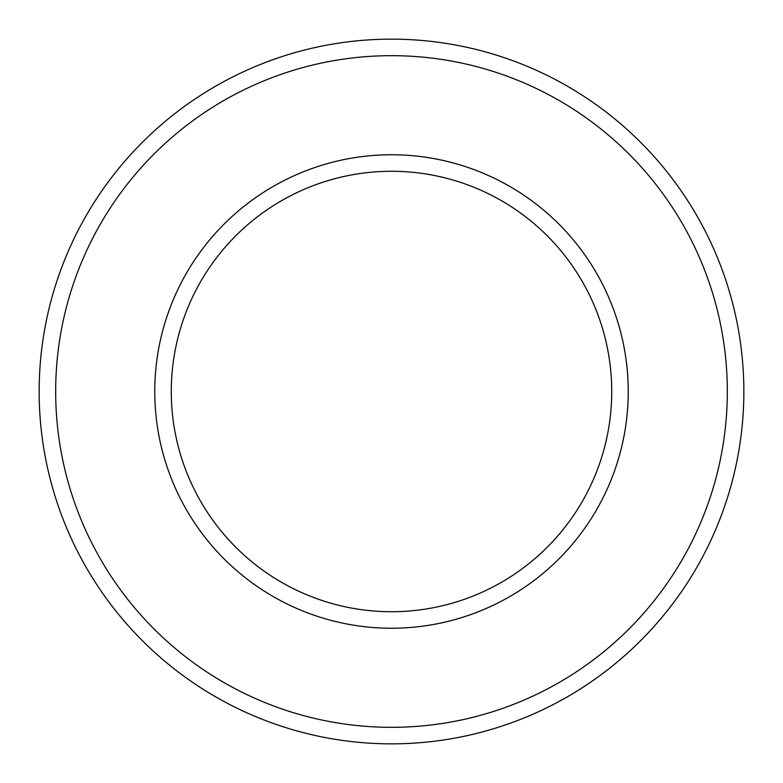 <?xml version="1.0" encoding="UTF-8"?>
<svg xmlns="http://www.w3.org/2000/svg" width="783" height="783" viewBox="0 0 783 783"><rect width="100%" height="100%" fill="white"/><g stroke="black" fill="none" stroke-linecap="round" stroke-linejoin="round"><path stroke-width="1.17" d="M171.281 391.5A220.219 220.219 0 0 0 501.609 582.219A220.219 220.219 0 0 0 501.609 200.781A220.219 220.219 0 0 0 171.281 391.5A220.219 220.219 0 0 0 501.609 582.219A220.219 220.219 0 0 0 501.609 200.781A220.219 220.219 0 0 0 171.281 391.5M39.15 391.5A352.35 352.35 0 0 0 567.675 696.645A352.35 352.35 0 0 0 567.675 86.355A352.35 352.35 0 0 0 39.15 391.5M154.76 391.5A236.74 236.74 0 0 0 509.87 596.519A236.74 236.74 0 0 0 509.87 186.481A236.74 236.74 0 0 0 154.76 391.5A236.74 236.74 0 0 0 509.87 596.519A236.74 236.74 0 0 0 509.87 186.481A236.74 236.74 0 0 0 154.76 391.5M55.671 391.5A335.829 335.829 0 0 0 559.414 682.336A335.829 335.829 0 0 0 559.414 100.664A335.829 335.829 0 0 0 55.671 391.5"/></g></svg>
